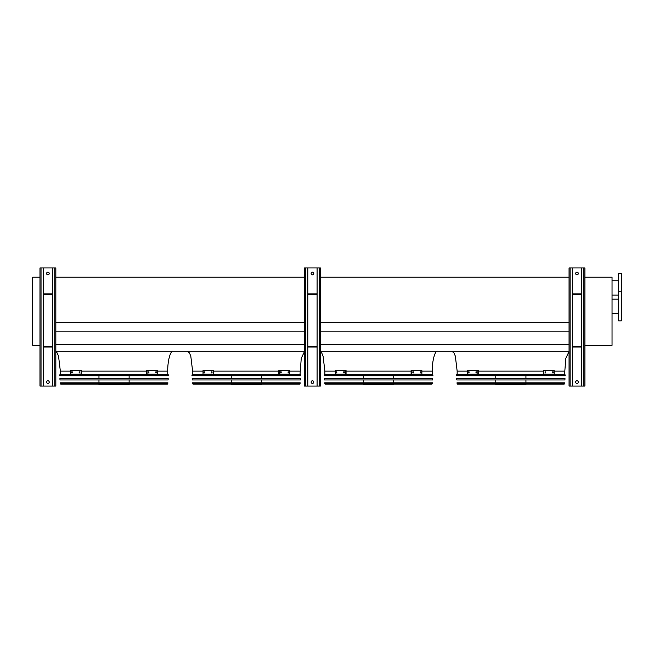 <?xml version="1.0" encoding="UTF-8"?>
<svg xmlns="http://www.w3.org/2000/svg" width="654" height="654" viewBox="0 0 654 654"><rect width="100%" height="100%" fill="white"/><g stroke="black" fill="none" stroke-linecap="round" stroke-linejoin="round"><path stroke-width="0.98" d="M39.976 345.32L32.7 345.32L32.7 277.198L39.976 277.198M70.763 371.112L60.348 371.112L60.348 374.415L167.751 374.415L167.751 371.112C167.514 361.294 170.424 350.381 173.04 351.272M203.026 371.112L192.611 371.112L192.611 374.415L300.014 374.415L301.257 358.335L304.511 351.492M335.298 371.112L324.883 371.112L324.883 374.415L432.286 374.415L432.286 371.112C432.049 361.294 434.959 350.381 437.575 351.272M55.843 351.272L304.511 351.272M320.386 351.272L569.054 351.272M55.843 344.593L304.511 344.593M320.386 344.593L569.054 344.593M55.843 331.145L304.511 331.145M320.386 331.145L569.054 331.145M55.843 322.283L304.511 322.283M320.386 322.283L569.054 322.283M55.843 277.198L304.511 277.198M320.386 277.198L569.054 277.198M467.569 371.112L457.154 371.112L457.154 374.415L564.557 374.415L565.8 358.335L569.054 351.492M584.929 277.198L612.038 277.198L612.038 345.32L584.929 345.32M621.3 320.852L621.3 273.364L618.651 273.364L618.651 320.852L621.3 320.852M618.651 295.06L612.038 295.06M583.867 267.944L583.867 386.056L584.929 386.056L584.929 267.944L572.356 267.944L572.356 386.056L569.054 386.056L569.054 267.944L570.108 267.944L570.108 386.056M575.667 273.495A1.324 1.324 0 0 1 576.991 272.17A1.324 1.324 0 0 1 578.316 273.495A1.324 1.324 0 0 1 576.991 274.819A1.324 1.324 0 0 1 575.667 273.495M581.619 267.944L581.619 386.056L572.356 386.056M575.667 382.091A1.324 1.324 0 0 1 576.991 380.767A1.324 1.324 0 0 1 578.316 382.091A1.324 1.324 0 0 1 576.991 383.416A1.324 1.324 0 0 1 575.667 382.091M572.356 267.944L570.108 267.944M583.867 386.056L581.619 386.056M581.619 293.867L572.356 293.867M581.619 294.529L572.356 294.529M581.619 347.037L572.356 347.037M581.619 346.375L572.356 346.375M319.332 267.944L319.332 386.056L320.386 386.056L320.386 267.944L307.821 267.944L307.821 386.056L304.511 386.056L304.511 267.944L305.573 267.944L305.573 386.056M311.124 273.495A1.324 1.324 0 0 1 312.448 272.17A1.324 1.324 0 0 1 313.773 273.495A1.324 1.324 0 0 1 312.448 274.819A1.324 1.324 0 0 1 311.124 273.495M317.084 267.944L317.084 386.056L307.821 386.056M311.124 382.091A1.324 1.324 0 0 1 312.448 380.767A1.324 1.324 0 0 1 313.773 382.091A1.324 1.324 0 0 1 312.448 383.416A1.324 1.324 0 0 1 311.124 382.091M307.821 267.944L305.573 267.944M319.332 386.056L317.084 386.056M317.084 293.867L307.821 293.867M317.084 294.529L307.821 294.529M317.084 347.037L307.821 347.037M317.084 346.375L307.821 346.375M54.789 267.944L54.789 386.056L55.843 386.056L55.843 267.944L43.278 267.944L43.278 386.056L39.976 386.056L39.976 267.944L41.03 267.944L41.03 386.056M46.589 273.495A1.324 1.324 0 0 1 47.914 272.17A1.324 1.324 0 0 1 49.23 273.495A1.324 1.324 0 0 1 47.914 274.819A1.324 1.324 0 0 1 46.589 273.495M52.541 267.944L52.541 386.056L43.278 386.056M46.589 382.091A1.324 1.324 0 0 1 47.914 380.767A1.324 1.324 0 0 1 49.23 382.091A1.324 1.324 0 0 1 47.914 383.416A1.324 1.324 0 0 1 46.589 382.091M43.278 267.944L41.03 267.944M54.789 386.056L52.541 386.056M52.541 293.867L43.278 293.867M52.541 294.529L43.278 294.529M52.541 347.037L43.278 347.037M52.541 346.375L43.278 346.375M456.467 374.987L456.517 375.739L565.195 375.739L565.244 374.987L456.467 374.987L456.991 374.415L564.721 374.415L565.244 374.987M525.93 375.739L525.93 378.617M525.93 379.941L525.93 382.819M525.93 384.143L525.93 384.601L495.773 384.601L495.773 384.143M469.065 372.894L468.558 372.894L468.558 371.84L469.065 371.84L469.065 372.894M476.603 372.894L475.981 372.894L475.981 371.84L476.603 371.84L476.603 372.894M477.853 370.548L467.569 370.548L467.569 374.186L477.853 374.186L477.853 370.548L478.327 370.548L478.327 374.186L477.853 374.186M469.024 371.84L469.024 372.894M476.455 371.84L476.455 372.894M545.722 372.894L545.109 372.894L545.109 371.84L545.722 371.84L545.722 372.894M553.153 372.894L552.646 372.894L552.646 371.84L553.153 371.84L553.153 372.894M543.85 374.186L554.142 374.186L554.142 370.548L543.384 370.548L543.384 374.186L543.85 374.186L543.85 370.548M545.256 372.894L545.256 371.84M552.679 372.894L552.679 371.84M456.713 378.617L564.999 378.617L564.909 379.941L456.803 379.941L456.713 378.617M456.999 382.819L564.713 382.819L564.132 384.143L457.579 384.143L456.999 382.819M457.882 384.143L563.83 384.143M324.196 374.987L324.245 375.739L432.923 375.739L432.973 374.987L324.196 374.987L324.719 374.415L432.449 374.415L432.973 374.987M393.667 375.739L393.667 378.617M393.667 379.941L393.667 382.819M393.667 384.143L393.667 384.601L363.51 384.601L363.51 384.143M336.794 372.894L336.287 372.894L336.287 371.84L336.794 371.84L336.794 372.894M344.331 372.894L343.718 372.894L343.718 371.84L344.331 371.84L344.331 372.894M345.59 370.548L335.298 370.548L335.298 374.186L345.59 374.186L345.59 370.548L346.056 370.548L346.056 374.186L345.59 374.186M336.761 371.84L336.761 372.894M344.184 371.84L344.184 372.894M413.459 372.894L412.837 372.894L412.837 371.84L413.459 371.84L413.459 372.894M420.882 372.894L420.375 372.894L420.375 371.84L420.882 371.84L420.882 372.894M411.587 374.186L421.871 374.186L421.871 370.548L411.113 370.548L411.113 374.186L411.587 374.186L411.587 370.548M412.985 372.894L412.985 371.84M420.416 372.894L420.416 371.84M324.441 378.617L432.727 378.617L432.637 379.941L324.531 379.941L324.441 378.617M324.727 382.819L432.441 382.819L431.861 384.143L325.308 384.143L324.727 382.819M325.61 384.143L431.558 384.143M191.924 374.987L191.974 375.739L300.652 375.739L300.709 374.987L191.924 374.987L192.456 374.415L300.178 374.415L300.709 374.987M261.396 375.739L261.396 378.617M261.396 379.941L261.396 382.819M261.396 384.143L261.396 384.601L231.238 384.601L231.238 384.143M204.522 372.894L204.015 372.894L204.015 371.84L204.522 371.84L204.522 372.894M212.059 372.894L211.446 372.894L211.446 371.84L212.059 371.84L212.059 372.894M213.318 370.548L203.026 370.548L203.026 374.186L213.318 374.186L213.318 370.548L213.793 370.548L213.793 374.186L213.318 374.186M204.489 371.84L204.489 372.894M211.912 371.84L211.912 372.894M281.187 372.894L280.574 372.894L280.574 371.84L281.187 371.84L281.187 372.894M288.61 372.894L288.103 372.894L288.103 371.84L288.61 371.84L288.61 372.894M279.315 374.186L289.599 374.186L289.599 370.548L278.841 370.548L278.841 374.186L279.315 374.186L279.315 370.548M280.713 372.894L280.713 371.84M288.144 372.894L288.144 371.84M192.17 378.617L300.456 378.617L300.366 379.941L192.26 379.941L192.17 378.617M192.456 382.819L300.17 382.819L299.589 384.143L193.044 384.143L192.456 382.819M193.339 384.143L299.287 384.143M59.653 374.987L59.71 375.739L168.389 375.739L168.438 374.987L59.653 374.987L60.184 374.415L167.906 374.415L168.438 374.987M129.124 375.739L129.124 378.617M129.124 379.941L129.124 382.819M129.124 384.143L129.124 384.601L98.967 384.601L98.967 384.143M72.251 372.894L71.744 372.894L71.744 371.84L72.251 371.84L72.251 372.894M79.788 372.894L79.175 372.894L79.175 371.84L79.788 371.84L79.788 372.894M81.047 370.548L70.763 370.548L70.763 374.186L81.047 374.186L81.047 370.548L81.521 370.548L81.521 374.186L81.047 374.186M72.218 371.84L72.218 372.894M79.641 371.84L79.641 372.894M148.916 372.894L148.303 372.894L148.303 371.84L148.916 371.84L148.916 372.894M156.347 372.894L155.84 372.894L155.84 371.84L156.347 371.84L156.347 372.894M147.044 374.186L157.328 374.186L157.328 370.548L146.57 370.548L146.57 374.186L147.044 374.186L147.044 370.548M148.45 372.894L148.45 371.84M155.873 372.894L155.873 371.84M59.906 378.617L168.192 378.617L168.103 379.941L59.996 379.941L59.906 378.617M60.184 382.819L167.906 382.819L167.318 384.143L60.773 384.143L60.184 382.819M61.075 384.143L167.023 384.143M167.751 371.112L157.328 371.112M146.57 371.112L81.521 371.112M300.014 371.112L289.599 371.112M278.841 371.112L213.793 371.112M432.286 371.112L421.871 371.112M411.113 371.112L346.056 371.112M564.557 371.112L554.142 371.112M543.384 371.112L478.327 371.112M457.056 383.645L564.655 383.645M324.785 383.645L432.384 383.645M192.513 383.645L300.121 383.645M60.242 383.645L167.849 383.645M60.348 371.112L58.541 356.185L57.192 352.972L55.843 351.492M192.611 371.112L190.805 356.185L189.464 352.972L187.322 351.272M324.883 371.112L323.076 356.185L321.735 352.972L320.386 351.492M457.154 371.112L455.348 356.185L454.007 352.972L451.865 351.272M618.651 299.156L612.038 299.156M618.651 313.446L612.038 313.446M621.3 291.749L618.651 291.749M618.651 280.77L612.038 280.77M495.773 375.739L495.773 378.617M495.773 379.941L495.773 382.819M363.51 375.739L363.51 378.617M363.51 379.941L363.51 382.819M231.238 375.739L231.238 378.617M231.238 379.941L231.238 382.819M98.967 375.739L98.967 378.617M98.967 379.941L98.967 382.819"/></g></svg>
